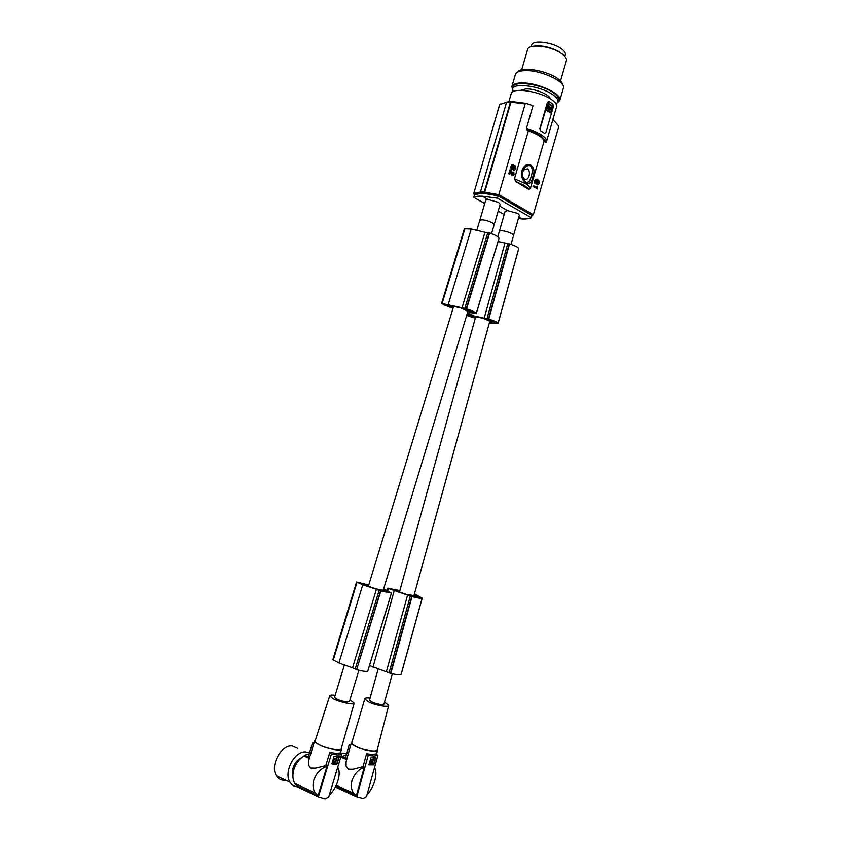 <?xml version="1.0" encoding="UTF-8"?>
<svg xmlns="http://www.w3.org/2000/svg" width="841" height="841" viewBox="0 0 841 841"><rect width="100%" height="100%" fill="white"/><g stroke="black" fill="none" stroke-linecap="round" stroke-linejoin="round"><path stroke-width="1.26" d="M479.864 220.216L485.709 200.105L488.2 199.538L482.335 196.195C478.098 195.985 475.239 196.374 473.767 197.33L474.566 194.618L473.767 193.409L499.67 104.547L506.587 102.297M500.416 103.969L499.67 104.547M484.647 193.325L482.692 193.188L485.089 193.577L484.279 191.958L482.324 191.822L482.587 193.115L480.779 193.052L483.112 193.43M482.324 191.822L480.516 191.769L480.779 193.052M511.202 93.75L511.233 93.635C512.169 86.991 540.532 91.259 551.938 99.911C555.544 102.539 557.089 104.831 556.574 106.796L546.492 141.624M546.471 141.709L545.315 142.076L544.053 141.246C543.349 137.84 538.124 134.381 528.369 130.849L526.434 128.4L533.026 105.703L526.003 103.39L525.162 103.958L510.929 102.16L511.685 101.53L525.909 103.369M540.784 130.86L542.624 132.09L540.721 130.807L540.227 128.536L547.764 102.528L549.247 101.624L552.905 104.21L553.42 106.513L545.935 132.384L544.453 133.32L542.624 132.09L544.758 133.446M540.626 130.86L539.859 128.536L547.386 102.539L548.668 101.477M552.674 106.576L550.466 112.988L546.597 110.297L548.227 103.443L552.526 105.882L550.897 112.705M515.88 181.572L528.095 188.952L524.08 185.367L515.67 181.435L514.471 178.797L528.369 130.849M480.516 191.769L506.629 102.139L511.002 101.414M535.717 183.044L537.178 180.552L538.492 180.058L535.812 183.159L535.77 180.836L537.431 179.217L535.664 179.753L535.097 182.981L536.19 183.906L538.461 180.794L538.808 182.707L537.483 184.789L538.576 184.526L539.428 181.992L538.492 180.058M537.883 184.862L536.979 184.768L538.187 183.054L538.124 180.92M536.001 183.958L534.718 183.296L534.54 181.225L535.36 179.427L537.052 179.07M537.22 179.942L536.474 179.827M537.578 189.004L533.015 186.502L533.73 185.798L533.52 186.523L537.578 189.004L537.473 186.481L536.674 187.596L533.73 185.798M536.232 187.333L537.073 186.229M512.737 174.686L512.873 172.016L513.84 172.394L514.04 174.697L512.611 175.559L510.676 171.249L509.835 174.14L508.784 173.793L509.93 169.871L511.086 170.46L512.842 174.749L513.62 174.003L513.388 172.037M512.894 175.643L511.633 175.17L510.519 171.764M512.095 168.526L513.62 165.992L514.976 165.477L512.568 168.61M514.356 170.408L513.43 170.313L513.641 169.567L514.692 170.345L515.932 168L514.976 165.477M513.956 169.577L514.797 168.189L514.597 166.36M512.379 169.451L511.065 168.768L510.865 166.644L511.706 164.815L513.462 164.447L512.011 165.13L511.317 167.927L512.59 169.409L514.944 166.245L515.312 168.2L514.156 169.588M525.162 103.958L498.808 194.66L498.093 195.816L485.089 193.577L484.71 192.211L498.808 194.66L533.31 214.718L558.645 126.991L558.382 125.698L552.915 119.454M544.053 141.246L530.398 188.447L529.189 189.32L528.095 188.952M508.784 173.793L509.835 174.14M510.445 169.882L509.299 173.814M512.18 168.631L512.127 166.245L513.241 165.193M513.641 165.351L513.462 164.447M533.31 214.718L531.954 215.443L531.291 217.724L497.409 198.171L498.093 195.816L531.954 215.443M473.767 197.33L484.721 203.522M498.177 211.123L504.201 214.518M531.291 217.724C529.525 218.692 526.508 219.102 522.25 218.965L518.392 218.576M522.25 218.965L518.844 217.031M499.365 231.243L505.157 211.207L507.691 210.66L499.649 206.066M474.566 194.618L481.336 193.388M482.335 196.195L497.409 198.171M488.2 199.538L498.503 202.355L500.185 204.205L494.193 224.799M507.691 210.66L517.804 213.425L519.391 215.159L513.63 235.028M484.71 192.211L510.929 102.16M484.279 191.958L510.455 102.045L506.629 102.139M511.685 101.53L510.455 102.045M480.894 193.136L484.553 193.251M532.532 177.251C538.03 166.066 526.245 158.581 521.925 170.691C519.412 182.171 531.302 189.341 532.532 177.251L531.123 176.536C532.774 171.932 532.616 168.389 530.639 165.877C528.306 165.004 526.119 165.971 524.059 168.768L522.545 172.689C522.24 176.915 523.365 180.069 525.919 182.161C528.4 182.96 530.135 181.078 531.123 176.536M522.734 176.799L524.416 179.07C528.537 181.866 531.628 171.186 527.381 168.82L523.533 169.977L522.944 171.017M476.858 230.056L479.822 220.289C482.229 219.249 486.466 220.121 492.521 222.907L494.235 224.715L492.5 223.012M511.044 244.437L513.62 235.123L511.959 233.64C505.967 231.044 501.783 230.213 499.386 231.149L497.819 236.805M499.375 231.138C501.762 230.203 505.956 231.033 511.959 233.64M369.546 700.038L369.535 700.069C371.123 702.151 375.191 703.675 381.74 704.621L383.969 704.096L392.348 673.82M466.86 314.797L483.207 318.34L492.269 322.177L489.42 322.671M389.888 588.658L406.802 594.503L416.6 595.954L414.371 594.114M467.154 313.84L468.3 313.924C471.065 314.166 472.579 313.945 472.842 313.272L476.237 313.378C475.344 312.179 472.127 310.644 466.587 308.763L442.093 303.517L443.901 304.884L453.036 308.248M378.849 589.783L389.341 592.485L378.807 589.919M379.102 590.393L376.411 589.289L352.537 667.807L356.616 669.625L380.542 590.887L379.102 590.393L355.175 669.11M383.664 588.721L391.507 593.052L380.542 590.887M380.847 590.971L356.616 669.625M367.853 670.981L391.486 593.063L367.738 671.16C366.287 671.738 362.681 671.255 356.92 669.72M352.537 667.807L339.165 663.076L332.847 659.68L356.552 582.025L368.747 585.01M368.652 585.347L358.897 582.813M383.559 589.089L385.861 590.845L375.643 588.795L358.613 582.666M376.411 589.289L362.776 584.747L338.934 662.971M362.776 584.747L356.552 582.025M391.412 593.115L367.738 671.16M499.018 238.466L476.258 313.504M499.049 238.371L499.039 238.192C498.261 236.626 495.128 234.881 489.63 232.936L484.984 232.263L461.982 307.89M489.63 232.936L466.587 308.763M499.039 238.192L476.237 313.378M489.336 232.831L466.292 308.668M484.984 232.263L471.233 229.015L448.264 304.358M467.323 313.272L470.35 312.516L461.047 308.016L444.206 304.232L453.204 307.722M474.198 312.736L468.448 309.761L463.948 308.763L470.676 312.095L474.198 312.736M518.708 248.747L518.729 248.526C518.003 247.212 514.944 245.677 509.53 243.943L498.093 241.546M489.126 319.527L486.329 319.191L496.127 322.524L489.126 319.527M466.755 315.144L475.386 317.835M489.294 323.123L498.135 323.07C497.315 322.114 494.193 320.799 488.737 319.128L466.976 314.418M466.671 315.428L475.26 318.276M518.729 248.673L498.145 323.175M504.905 243.291L484.164 318.276M509.53 243.943L488.737 319.128M518.729 248.526L498.135 323.07M509.236 243.858L488.453 319.044M470.865 314.008L470.582 315.018M399.748 590.96L390.224 588.626M418.145 596.774L409.651 595.386L413.993 596.879L419.722 597.72L418.145 596.774L417.903 597.636M414.497 593.693L422.15 598.193C420.963 598.561 417.578 598.046 412.006 596.647L388.374 588.448L399.864 590.54M401.22 674.135L422.214 598.119L401.125 674.324C399.832 675.06 396.374 674.776 390.771 673.452L369.525 665.546M411.712 596.574L390.476 673.368M412.006 596.647L390.771 673.452M407.601 595.039L386.408 671.623M422.15 598.193L401.125 674.324M394.166 590.824L373.015 667.144M344.347 665.126L334.581 697.21C336.116 699.207 340.237 700.816 346.944 702.046L349.362 701.678L358.907 670.235M552.148 106.586L552.526 105.882M548.3 103.285L552.526 105.892M520.737 90.323L525.741 88.915C534.477 88.379 549.783 94.602 550.329 98.849M562.377 54.097L558.109 51.185C549.793 47.022 541.93 45.319 534.519 46.087M560.516 81.041L566.498 60.279C566.697 58.46 565.394 56.452 562.566 54.245L558.929 51.9C547.996 45.614 529.525 44.005 527.77 49.041L527.58 49.535M562.692 85.025C562.555 83.154 561 81.114 558.025 78.886C547.375 70.518 520.81 66.103 517.699 72.063M515.386 74.544L515.428 74.418C516.216 72.221 519.128 70.97 524.185 70.655C539.659 69.425 566.519 81.682 563.323 88.316L559.822 100.447L557.625 102.718M512.505 89.724L511.896 86.539C512.663 84.405 515.565 83.217 520.6 82.954C536.043 81.892 562.955 94.024 559.822 100.447M556.08 104.042L557.961 102.003L558.519 100.09C559.044 98.092 557.499 95.769 553.904 93.12C542.529 84.373 514.156 80.179 513.189 86.938L513.147 87.043M557.961 102.003C558.487 100.016 556.942 97.703 553.336 95.054L552.705 94.612C540.879 86.108 513.588 82.292 512.632 88.852L513.094 91.658M531.659 45.162L531.68 45.067C532.595 39.506 553.63 42.292 561.967 49.177C564.626 51.269 565.741 53.151 565.299 54.823L564.858 56.336M550.245 108.468L551.517 108.542L551.885 106.386L548.858 104.252L548.164 106.628L550.245 107.133L550.866 108.752M548.658 104.252L547.533 106.124L548.91 107.385M548.353 107.837L549.057 111.054L551.044 109.277L549.604 109.214L548.679 107.616L547.827 107.848L548.532 111.065L549.446 111.243M549.772 108.71L550.088 107.648L549.289 108.71M548.164 106.628L547.638 106.639L548.164 106.628M549.646 109.246L550.361 109.046M550.424 108.983L549.846 109.057M548.479 107.627L547.827 107.848M549.783 107.659L549.099 107.911M471.233 229.015L464.369 228.794L441.525 303.622M329.23 795.26C333.078 791.644 335.98 786.808 337.914 780.742C339.396 775.675 339.564 771.596 338.429 768.506L337.735 767.223M349.93 699.807L354.187 703.129C354.219 705.347 339.449 702.182 332.805 698.514L329.756 695.738C330.124 695.002 331.922 694.866 335.149 695.328M354.177 703.16L341.215 748.711C341.12 751.539 325.278 748.427 318.287 744.169C315.964 742.803 314.923 741.688 315.154 740.837L329.756 695.738M315.407 740.059L314.702 740.742C314.502 741.615 315.585 742.75 317.951 744.148C325.131 748.522 341.425 751.749 341.635 748.879L341.435 747.933M309.141 754.03L304.316 755.271L304.127 756.038C298.944 758.96 295.412 763.838 293.53 770.661C292.395 775.686 292.794 779.912 294.749 783.339L296.936 785.851L296.747 786.629L318.382 796.879L331.386 754.083L329.798 752.401L325.782 765.625L315.491 768.117L310.676 768.012L308.416 764.942L308.563 760.884L314.702 740.742M292.899 776.548L292.773 768.937C294.287 763.544 297.125 759.875 301.278 757.909M296.82 786.661C293.94 786.356 291.68 784.874 290.029 782.225C283.207 772.248 294.697 750.508 305.851 751.938L309.477 752.937M285.667 780.154L283.88 780.269C280.715 780.122 278.245 778.64 276.458 775.801C269.635 765.909 281.073 744.495 292.216 745.956L297.767 748.395M313.903 743.36L312.474 743.087L308.237 757.005L304.316 755.271M304.127 756.038L309.341 758.34M325.782 765.625L327.033 766.183L318.024 795.838L315.312 793.042C312.905 789.352 312.4 785 313.819 780.006C316.163 773.247 320.568 768.642 327.033 766.183M296.936 785.851L318.024 795.838M318.382 796.879L325.036 798.908L328.684 797.058L341.551 754.629L337.504 754.945L331.386 754.083M331.88 763.828L333.961 756.637L339.196 756.574M332.058 763.943L336.894 764.164L339.312 756.658M339.091 756.585L337.209 763.796M336.621 763.996L331.859 763.786M336.179 760.453L335.853 761.925L334.981 761.704L336.011 758.529C333.866 759.013 333.015 760.359 333.467 762.566L334.571 763.313L335.128 761.893M338.292 757.321L336.852 757.163L336.137 758.571M335.685 758.34L335.517 758.246C333.52 758.845 332.7 760.211 333.057 762.335L333.782 762.976M335.023 762.766L335.538 763.355L337.073 762.955L338.629 757.804L336.453 757.52M336.4 759.633L336.947 757.815M335.38 762.976L335.853 761.925M335.349 760.916L336.221 760.516L335.012 760.716M329.798 752.401L336.116 753.378L339.964 752.958L341.551 754.629M314.071 742.824L312.474 743.087M384.526 702.098L388.689 705.41C388.784 707.765 374.623 705.189 368.001 701.625L364.826 698.745C365.162 697.935 366.918 697.704 370.103 698.041M388.668 705.483L377.283 749.678C377.273 752.611 362.103 750.119 355.144 745.999C352.757 744.632 351.664 743.486 351.864 742.571L364.826 698.745M352.106 741.72L351.422 742.487C351.265 743.433 352.39 744.6 354.818 745.999C361.977 750.225 377.567 752.811 377.693 749.836L377.483 748.879M335.349 787.039L356.721 796.869L368.19 755.407L366.571 753.767L363.028 766.593L353.115 769.21L348.405 769.137L346.05 766.119L346.093 761.725M346.334 755.123L341.562 756.532L340.605 757.773M340.363 753.368L342.792 753.063L346.629 754.051M350.729 745L349.215 744.716L345.472 758.214L341.562 756.532M341.404 757.278L346.692 759.56M363.028 766.593L364.279 767.129L356.332 795.849L353.64 793.242C351.275 789.794 350.708 785.662 351.937 780.847C354.029 774.288 358.14 769.715 364.279 767.129M335.685 786.377L356.332 795.849M356.721 796.869L363.123 798.551L366.508 796.564L377.872 755.449L374.066 755.996L368.19 755.407M368.884 764.732L371.102 757.457L375.801 757.531L373.951 764.458M369.062 764.837L373.667 764.826M375.58 757.478L373.719 764.332M373.393 764.669L368.863 764.679M371.796 763.828L373.803 763.67L375.181 758.666L373.099 758.487L372.805 759.518M372.889 761.305L372.637 762.745L371.796 762.566L372.71 759.486C370.681 760.043 369.903 761.368 370.366 763.46L371.449 764.133L371.943 762.745M374.844 758.214L373.099 758.487M372.384 759.307L372.227 759.213C370.334 759.886 369.588 761.221 369.966 763.229L370.65 763.807M373.099 760.527L373.593 758.761M372.206 763.765L372.637 762.745M372.132 761.799L372.952 761.378L371.806 761.62M366.571 753.767L372.647 754.482L376.253 753.83L377.872 755.449M367.023 794.724C370.545 791.055 373.152 786.293 374.865 780.459C376.158 775.581 376.253 771.702 375.149 768.842L374.497 767.665M350.907 744.327L349.215 744.716M526.434 128.4C532.689 130.292 537.788 132.542 541.741 135.128C545.399 137.619 546.986 139.753 546.524 141.54C547.039 144.526 544.211 134.486 527.023 129.956M530.398 188.447C530.261 187.144 528.737 185.588 525.835 183.801L514.471 178.797M473.767 193.409L480.474 192.021M527.065 129.987C539.06 134.108 545.147 138.134 545.315 142.076M385.945 591.202L385.704 592.022M356.994 582.34L333.257 660.122M387.375 591.633L387.165 592.316M487.875 232.494L464.831 308.3M492.921 320.799L492.626 321.861M494.256 321.346L494.003 322.25M507.785 243.543L487.002 318.707M416.758 596.395L416.474 597.404M410.282 596.122L389.057 672.884M388.374 588.448L387.722 590.803M550.666 108.762L551.191 108.752M547.533 106.124L548.059 106.113M548.006 104.473L548.532 104.463M548.71 107.385L549.236 107.375M471.076 310.792L470.676 312.095M472.411 311.433L472.074 312.516M464.968 228.573L442.093 303.517M508.963 101.435L511.233 93.635M515.67 181.435L524.258 185.367L529.189 189.32M498.166 195.774L532.132 215.464M474.009 194.313L481.178 193.293M484.984 193.504L498.145 195.785M522.545 172.689L523.533 169.977M413.972 595.565L489.84 321.146M499.049 238.424L476.269 313.546M518.729 248.715L498.156 323.196M387.901 588.09L387.228 590.487M383.181 590.308L467.911 311.338M491.522 233.609L494.224 224.705M521.672 69.845L527.612 49.43M549.057 111.054L548.532 111.065M290.029 782.225L276.458 775.801M346.04 761.914L351.422 742.487M336.211 785.263L353.64 793.242M368.305 586.471L453.741 305.956M513.189 86.938L512.632 88.852M369.535 700.069L378.114 669.089M399.38 592.316L475.775 316.416M376.526 754.093L377.683 749.888M531.218 46.665L531.68 45.067M340.3 753.305L341.635 748.879M294.749 783.339L315.312 793.042M511.896 86.539L515.428 74.418"/></g></svg>
